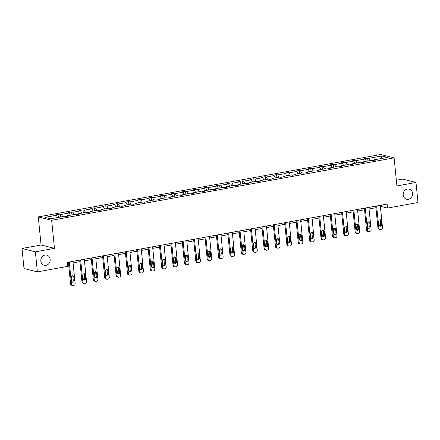 <?xml version="1.0" encoding="UTF-8"?>
<svg xmlns="http://www.w3.org/2000/svg" width="440" height="440" viewBox="0 0 440 440"><rect width="100%" height="100%" fill="white"/><g stroke="black" fill="none" stroke-linecap="round" stroke-linejoin="round"><path stroke-width="0.66" d="M50.171 259.347A5.236 4.664 -75.9 0 1 44.226 265.276A5.236 4.664 -75.9 0 1 40.832 261.047A5.236 4.664 -75.9 0 1 46.778 255.118A5.236 4.664 -75.9 0 1 50.171 259.347M412.55 193.303A5.236 4.664 -75.9 0 1 406.604 199.232A5.236 4.664 -75.9 0 1 403.205 195.003A5.236 4.664 -75.9 0 1 409.151 189.073A5.236 4.664 -75.9 0 1 412.55 193.303M22 248.474L35.376 251.829L54.461 248.353L41.08 244.998L22 248.474L24.002 268.532L37.378 271.887L67.848 266.338L67.447 262.322L387.134 204.061L387.536 208.071L418 202.521L415.998 182.463L402.622 179.108L396.347 180.246M41.08 244.998L38.28 216.915L380.732 154.501L394.114 157.856L51.656 220.27L38.28 216.915M35.376 251.829L37.378 271.887M58.96 217.283L57.838 215.012L56.628 214.709L60.275 214.044L60.566 216.986M369.963 160.6L368.841 158.329L381.761 155.975L387.47 157.41L374.556 159.764L375.766 160.066L372.119 160.732L370.909 160.43L363.171 161.838L364.381 162.14L360.734 162.805L359.524 162.503L351.786 163.911L353.001 164.214L349.349 164.879L348.139 164.577L340.406 165.985L341.616 166.293L337.97 166.958L336.754 166.65L329.021 168.064L330.231 168.366L326.584 169.031L325.375 168.729L317.636 170.137L318.846 170.44L315.2 171.105L313.99 170.803L306.251 172.211L307.466 172.513L303.815 173.179L302.605 172.876L294.872 174.284L296.082 174.592L292.435 175.252L291.22 174.95L283.486 176.358L284.697 176.666L281.05 177.331L279.84 177.023L272.102 178.437L273.312 178.739L269.665 179.405L268.455 179.102L260.722 180.51L261.932 180.813L258.28 181.478L257.07 181.176L249.337 182.584L250.547 182.886L246.901 183.552L245.685 183.249L237.952 184.657L239.162 184.965L235.516 185.625L234.306 185.323L226.567 186.736L227.782 187.038L224.131 187.704L222.921 187.396L215.188 188.81L216.398 189.112L212.746 189.778L211.536 189.475L203.803 190.883L205.013 191.186L201.366 191.851L200.151 191.549L192.418 192.957L193.628 193.259L189.981 193.924L188.771 193.622L181.032 195.03L182.248 195.338L178.596 196.004L177.386 195.696L169.653 197.109L170.863 197.412L167.211 198.077L166.001 197.774L158.268 199.183L159.478 199.485L155.832 200.151L154.616 199.848L146.883 201.256L148.093 201.559L144.447 202.224L143.237 201.922L135.498 203.33L136.714 203.638L133.062 204.298L131.852 203.995L124.118 205.409L125.329 205.711L121.677 206.377L120.467 206.069L112.734 207.482L113.944 207.785L110.297 208.45L109.087 208.148L101.349 209.556L102.559 209.858L98.912 210.524L97.702 210.221L89.964 211.629L91.179 211.931L87.527 212.597L86.317 212.295L78.584 213.703L79.794 214.011L76.147 214.676L74.932 214.368L67.199 215.782L68.409 216.084L64.763 216.75L63.553 216.447L50.633 218.801L44.924 217.365L57.838 215.012M62.607 216.618L61.485 214.346L60.275 214.044M61.485 214.346L69.223 212.938L68.008 212.63L71.66 211.97L71.951 214.913M73.992 214.544L72.87 212.273L71.66 211.97M72.87 212.273L80.603 210.865L79.392 210.556L83.039 209.891L83.336 212.839M85.377 212.465L84.255 210.199L83.039 209.891M84.255 210.199L91.988 208.786L90.778 208.483L94.424 207.818L94.721 210.766M96.762 210.392L95.634 208.12L94.424 207.818M95.634 208.12L103.373 206.712L102.163 206.41L105.809 205.744L106.101 208.687M108.141 208.318L107.019 206.047L105.809 205.744M107.019 206.047L114.758 204.639L113.542 204.336L117.194 203.671L117.486 206.613M119.526 206.245L118.404 203.973L117.194 203.671M118.404 203.973L126.137 202.565L124.927 202.257L128.574 201.591L128.871 204.54M130.911 204.166L129.789 201.899L128.574 201.591M129.789 201.899L137.522 200.486L136.312 200.184L139.959 199.518L140.256 202.466M142.296 202.092L141.169 199.826L139.959 199.518M141.169 199.826L148.907 198.413L147.697 198.11L151.344 197.445L151.635 200.393M153.676 200.019L152.554 197.747L151.344 197.445M152.554 197.747L160.292 196.339L159.077 196.037L162.729 195.371L163.02 198.314M165.061 197.945L163.939 195.674L162.729 195.371M163.939 195.674L171.672 194.266L170.462 193.963L174.108 193.298L174.405 196.24M176.446 195.872L175.323 193.6L174.108 193.298M175.323 193.6L183.056 192.192L181.847 191.884L185.493 191.219L185.79 194.167M187.825 193.793L186.703 191.527L185.493 191.219M186.703 191.527L194.441 190.113L193.226 189.811L196.878 189.145L197.17 192.093M199.21 191.719L198.088 189.448L196.878 189.145M198.088 189.448L205.821 188.04L204.611 187.737L208.263 187.072L208.555 190.014M210.595 189.646L209.473 187.374L208.263 187.072M209.473 187.374L217.206 185.966L215.996 185.663L219.643 184.998L219.94 187.941M221.98 187.572L220.858 185.301L219.643 184.998M220.858 185.301L228.591 183.893L227.381 183.585L231.028 182.924L231.325 185.867M233.36 185.493L232.238 183.227L231.028 182.924M232.238 183.227L239.976 181.814L238.761 181.511L242.413 180.846L242.704 183.794M244.745 183.42L243.623 181.154L242.413 180.846M243.623 181.154L251.356 179.74L250.146 179.438L253.798 178.772L254.089 181.72M256.13 181.346L255.008 179.075L253.798 178.772M255.008 179.075L262.74 177.667L261.531 177.364L265.177 176.698L265.474 179.641M267.514 179.273L266.393 177.001L265.177 176.698M266.393 177.001L274.126 175.593L272.916 175.291L276.562 174.625L276.853 177.568M278.894 177.199L277.772 174.928L276.562 174.625M277.772 174.928L285.511 173.52L284.295 173.212L287.947 172.546L288.239 175.494M290.279 175.12L289.157 172.854L287.947 172.546M289.157 172.854L296.89 171.441L295.68 171.138L299.332 170.472L299.624 173.421M301.664 173.047L300.542 170.775L299.332 170.472M300.542 170.775L308.275 169.367L307.065 169.065L310.712 168.399L311.009 171.347M313.049 170.973L311.922 168.702L310.712 168.399M311.922 168.702L319.66 167.294L318.45 166.991L322.097 166.326L322.388 169.268M324.429 168.899L323.307 166.628L322.097 166.326M323.307 166.628L331.045 165.22L329.83 164.912L333.482 164.252L333.773 167.195M335.814 166.826L334.692 164.555L333.482 164.252M334.692 164.555L342.425 163.147L341.215 162.839L344.861 162.173L345.158 165.121M347.199 164.747L346.077 162.481L344.861 162.173M346.077 162.481L353.81 161.068L352.6 160.765L356.246 160.1L356.543 163.048M358.584 162.673L357.456 160.402L356.246 160.1M357.456 160.402L365.195 158.994L363.985 158.691L367.631 158.026L367.923 160.969M368.841 158.329L367.631 158.026M66.974 216.343L67.199 215.782M70.345 215.204L69.223 212.938M78.359 214.269L78.584 213.703M81.725 213.131L80.603 210.865M89.743 212.196L89.964 211.629M93.109 211.057L91.988 208.786M101.129 210.122L101.349 209.556M104.495 208.984L103.373 206.712M112.508 208.049L112.734 207.482M115.88 206.91L114.758 204.639M123.893 205.97L124.118 205.409M127.259 204.831L126.137 202.565M135.278 203.896L135.498 203.33M138.644 202.757L137.522 200.486M146.657 201.823L146.883 201.256M150.029 200.684L148.907 198.413M158.043 199.749L158.268 199.183M161.414 198.611L160.292 196.339M169.428 197.67L169.653 197.109M172.794 196.531L171.672 194.266M180.813 195.597L181.032 195.03M184.179 194.458L183.056 192.192M192.192 193.523L192.418 192.957M195.564 192.385L194.441 190.113M203.577 191.45L203.803 190.883M206.948 190.311L205.821 188.04M214.962 189.376L215.188 188.81M218.328 188.238L217.206 185.966M226.347 187.297L226.567 186.736M229.713 186.159L228.591 183.893M237.727 185.224L237.952 184.657M241.098 184.085L239.976 181.814M249.112 183.15L249.337 182.584M252.483 182.012L251.356 179.74M260.497 181.077L260.722 180.51M263.863 179.938L262.74 177.667M271.882 178.998L272.102 178.437M275.248 177.859L274.126 175.593M283.261 176.924L283.486 176.358M286.632 175.786L285.511 173.52M294.646 174.851L294.872 174.284M298.012 173.712L296.89 171.441M306.031 172.777L306.251 172.211M309.397 171.639L308.275 169.367M317.416 170.704L317.636 170.137M320.782 169.565L319.66 167.294M328.796 168.625L329.021 168.064M332.167 167.486L331.045 165.22M340.18 166.551L340.406 165.985M343.547 165.413L342.425 163.147M351.566 164.478L351.786 163.911M354.932 163.339L353.81 161.068M362.945 162.404L363.171 161.838M366.317 161.266L365.195 158.994M374.33 160.331L374.556 159.764M54.461 248.353L51.656 220.27M394.114 157.856L396.918 185.939L415.998 182.463M380.441 206.882L381.805 206.635L387.536 208.071M67.6 263.901L68.569 263.725M73.084 262.9L79.954 261.646M84.469 260.827L91.339 259.572M95.849 258.753L102.718 257.499M107.234 256.674L114.103 255.426M118.618 254.601L125.488 253.347M129.998 252.527L136.868 251.273M141.383 250.454L148.253 249.2M152.768 248.375L159.638 247.126M164.153 246.301L171.023 245.053M175.532 244.228L182.402 242.974M186.918 242.154L193.787 240.9M198.303 240.081L205.172 238.827M209.688 238.002L216.557 236.753M221.067 235.928L227.937 234.68M232.452 233.855L239.322 232.601M243.837 231.781L250.707 230.527M255.222 229.702L262.091 228.454M266.602 227.629L273.471 226.38M277.987 225.555L284.856 224.301M289.372 223.482L296.241 222.228M300.757 221.408L307.626 220.154M312.136 219.329L319.006 218.081M323.521 217.256L330.391 216.007M334.906 215.182L341.776 213.928M346.291 213.109L353.161 211.855M357.671 211.035L364.54 209.781M369.056 208.956L375.925 207.708M381.645 205.062L381.805 206.635M381.024 158.582L381.761 155.975M380.281 205.31L382.492 227.48A1.639 1.458 104.1 0 1 381.194 229.35L380.468 229.482A1.639 1.458 104.1 0 1 378.846 228.14L376.635 205.975M375.766 206.135L377.944 227.915L378.846 228.14M381.552 224.708A1.309 1.166 -75.9 0 1 379.214 225.137L378.829 221.282A1.309 1.166 -75.9 0 1 381.167 220.858L381.552 224.708L380.644 224.483A1.309 1.166 -75.9 0 1 379.638 225.973M379.836 219.791A1.309 1.166 -75.9 0 1 380.259 220.632L380.644 224.483M379.907 229.466L379.005 229.235A1.639 1.458 -75.9 0 1 377.944 227.915M368.896 207.383L371.113 229.554A1.639 1.458 104.1 0 1 369.815 231.424L369.083 231.556A1.639 1.458 104.1 0 1 367.461 230.219L365.25 208.049M364.386 208.208L366.559 229.988L367.461 230.219M370.167 226.782A1.309 1.166 -75.9 0 1 367.829 227.211L367.444 223.361A1.309 1.166 -75.9 0 1 369.782 222.931L370.167 226.782L369.264 226.556A1.309 1.166 -75.9 0 1 368.252 228.047M368.456 221.87A1.309 1.166 -75.9 0 1 368.88 222.706L369.264 226.556M368.522 231.539L367.62 231.314A1.639 1.458 -75.9 0 1 366.559 229.988M357.517 209.457L359.728 231.627A1.639 1.458 104.1 0 1 358.43 233.497L357.698 233.629A1.639 1.458 104.1 0 1 356.081 232.293L353.865 210.122M353.001 210.281L355.174 232.067L356.081 232.293M358.782 228.861A1.309 1.166 -75.9 0 1 356.45 229.284L356.065 225.434A1.309 1.166 -75.9 0 1 358.397 225.005L358.782 228.861L357.88 228.63A1.309 1.166 -75.9 0 1 356.873 230.12M357.071 223.944A1.309 1.166 -75.9 0 1 357.495 224.78L357.88 228.63M357.143 233.613L356.235 233.387A1.639 1.458 -75.9 0 1 355.174 232.067M346.132 211.536L348.343 233.701A1.639 1.458 104.1 0 1 347.045 235.571L346.313 235.708A1.639 1.458 104.1 0 1 344.696 234.366L342.485 212.201M341.616 212.355L343.794 234.141L344.696 234.366M347.397 230.934A1.309 1.166 -75.9 0 1 345.065 231.358L344.68 227.507A1.309 1.166 -75.9 0 1 347.017 227.084L347.397 230.934L346.495 230.709A1.309 1.166 -75.9 0 1 345.488 232.199M345.686 226.017A1.309 1.166 -75.9 0 1 346.11 226.853L346.495 230.709M345.757 235.686L344.85 235.461A1.639 1.458 -75.9 0 1 343.794 234.141M334.747 213.609L336.963 235.774A1.639 1.458 104.1 0 1 335.659 237.65L334.934 237.782A1.639 1.458 104.1 0 1 333.311 236.44L331.1 214.275M330.231 214.429L332.409 236.214L333.311 236.44M336.017 233.007A1.309 1.166 -75.9 0 1 333.68 233.431L333.295 229.581A1.309 1.166 -75.9 0 1 335.632 229.157L336.017 233.007L335.11 232.782A1.309 1.166 -75.9 0 1 334.103 234.273M334.301 228.091A1.309 1.166 -75.9 0 1 334.725 228.932L335.11 232.782M334.373 237.765L333.471 237.534A1.639 1.458 -75.9 0 1 332.409 236.214M323.361 215.683L325.578 237.853A1.639 1.458 104.1 0 1 324.28 239.723L323.548 239.855A1.639 1.458 104.1 0 1 321.926 238.519L319.715 216.348M318.852 216.507L321.024 238.288L321.926 238.519M324.632 235.081A1.309 1.166 -75.9 0 1 322.295 235.51L321.915 231.655A1.309 1.166 -75.9 0 1 324.247 231.231L324.632 235.081L323.73 234.856A1.309 1.166 -75.9 0 1 322.718 236.346M322.922 230.164A1.309 1.166 -75.9 0 1 323.345 231.006L323.73 234.856M322.988 239.839L322.086 239.613A1.639 1.458 -75.9 0 1 321.024 238.288M311.982 217.756L314.193 239.927A1.639 1.458 104.1 0 1 312.895 241.797L312.164 241.929A1.639 1.458 104.1 0 1 310.547 240.592L308.33 218.422M307.466 218.581L309.639 240.367L310.547 240.592M313.247 237.155A1.309 1.166 -75.9 0 1 310.915 237.584L310.53 233.734A1.309 1.166 -75.9 0 1 312.862 233.305L313.247 237.155L312.345 236.929A1.309 1.166 -75.9 0 1 311.339 238.42M311.536 232.243A1.309 1.166 -75.9 0 1 311.96 233.079L312.345 236.929M311.608 241.912L310.701 241.687A1.639 1.458 -75.9 0 1 309.639 240.367M300.597 219.83L302.808 242A1.639 1.458 104.1 0 1 301.51 243.87L300.779 244.002A1.639 1.458 104.1 0 1 299.161 242.666L296.951 220.495M296.082 220.655L298.26 242.44L299.161 242.666M301.862 239.234A1.309 1.166 -75.9 0 1 299.53 239.657L299.145 235.807A1.309 1.166 -75.9 0 1 301.483 235.378L301.862 239.234L300.96 239.003A1.309 1.166 -75.9 0 1 299.954 240.493M300.152 234.316A1.309 1.166 -75.9 0 1 300.575 235.153L300.96 239.003M300.223 243.986L299.321 243.76A1.639 1.458 -75.9 0 1 298.26 242.44M289.212 221.909L291.429 244.073A1.639 1.458 104.1 0 1 290.125 245.944L289.399 246.081A1.639 1.458 104.1 0 1 287.777 244.739L285.566 222.574M284.702 222.728L286.875 244.514L287.777 244.739M290.483 241.307A1.309 1.166 -75.9 0 1 288.145 241.731L287.76 237.881A1.309 1.166 -75.9 0 1 290.098 237.457L290.483 241.307L289.575 241.082A1.309 1.166 -75.9 0 1 288.569 242.572M288.772 236.39A1.309 1.166 -75.9 0 1 289.195 237.226L289.575 241.082M288.838 246.059L287.936 245.834A1.639 1.458 -75.9 0 1 286.875 244.514M277.832 223.982L280.044 246.153A1.639 1.458 104.1 0 1 278.746 248.023L278.014 248.155A1.639 1.458 104.1 0 1 276.392 246.813L274.18 224.648M273.317 224.802L275.49 246.587L276.392 246.813M279.098 243.381A1.309 1.166 -75.9 0 1 276.76 243.804L276.381 239.954A1.309 1.166 -75.9 0 1 278.713 239.531L279.098 243.381L278.196 243.155A1.309 1.166 -75.9 0 1 277.184 244.646M277.387 238.464A1.309 1.166 -75.9 0 1 277.811 239.305L278.196 243.155M277.453 248.138L276.551 247.907A1.639 1.458 -75.9 0 1 275.49 246.587M266.447 226.056L268.659 248.226A1.639 1.458 104.1 0 1 267.361 250.096L266.629 250.228A1.639 1.458 104.1 0 1 265.012 248.892L262.796 226.721M261.932 226.881L264.105 248.661L265.012 248.892M267.713 245.454A1.309 1.166 -75.9 0 1 265.381 245.883L264.996 242.033A1.309 1.166 -75.9 0 1 267.328 241.604L267.713 245.454L266.811 245.229A1.309 1.166 -75.9 0 1 265.804 246.719M266.002 240.543A1.309 1.166 -75.9 0 1 266.426 241.379L266.811 245.229M266.074 250.212L265.166 249.986A1.639 1.458 -75.9 0 1 264.105 248.661M255.063 228.129L257.274 250.299A1.639 1.458 104.1 0 1 255.976 252.17L255.244 252.302A1.639 1.458 104.1 0 1 253.627 250.965L251.416 228.795M250.547 228.954L252.725 250.74L253.627 250.965M256.333 247.533A1.309 1.166 -75.9 0 1 253.996 247.957L253.611 244.107A1.309 1.166 -75.9 0 1 255.948 243.678L256.333 247.533L255.426 247.302A1.309 1.166 -75.9 0 1 254.419 248.793M254.617 242.616A1.309 1.166 -75.9 0 1 255.041 243.452L255.426 247.302M254.689 252.285L253.787 252.06A1.639 1.458 -75.9 0 1 252.725 250.74M243.678 230.208L245.894 252.373A1.639 1.458 104.1 0 1 244.591 254.243L243.865 254.375A1.639 1.458 104.1 0 1 242.242 253.039L240.031 230.868M239.168 231.028L241.34 252.813L242.242 253.039M244.948 249.607A1.309 1.166 -75.9 0 1 242.611 250.03L242.226 246.18A1.309 1.166 -75.9 0 1 244.563 245.757L244.948 249.607L244.041 249.381A1.309 1.166 -75.9 0 1 243.034 250.866M243.238 244.69A1.309 1.166 -75.9 0 1 243.661 245.526L244.041 249.381M243.304 254.359L242.402 254.133A1.639 1.458 -75.9 0 1 241.34 252.813M232.298 232.282L234.509 254.447A1.639 1.458 104.1 0 1 233.211 256.317L232.48 256.454A1.639 1.458 104.1 0 1 230.863 255.112L228.646 232.947M227.782 233.101L229.955 254.887L230.863 255.112M233.563 251.68A1.309 1.166 -75.9 0 1 231.231 252.104L230.846 248.254A1.309 1.166 -75.9 0 1 233.178 247.83L233.563 251.68L232.661 251.455A1.309 1.166 -75.9 0 1 231.655 252.945M231.853 246.763A1.309 1.166 -75.9 0 1 232.276 247.605L232.661 251.455M231.919 256.438L231.017 256.207A1.639 1.458 -75.9 0 1 229.955 254.887M220.913 234.355L223.124 256.526A1.639 1.458 104.1 0 1 221.826 258.396L221.095 258.528A1.639 1.458 104.1 0 1 219.478 257.186L217.261 235.021M216.398 235.18L218.57 256.96L219.478 257.186M222.178 253.754A1.309 1.166 -75.9 0 1 219.846 254.183L219.461 250.327A1.309 1.166 -75.9 0 1 221.793 249.904L222.178 253.754L221.276 253.528A1.309 1.166 -75.9 0 1 220.27 255.019M220.468 248.837A1.309 1.166 -75.9 0 1 220.891 249.678L221.276 253.528M220.539 258.511L219.632 258.286A1.639 1.458 -75.9 0 1 218.57 256.96M209.528 236.429L211.739 258.599A1.639 1.458 104.1 0 1 210.441 260.469L209.715 260.601A1.639 1.458 104.1 0 1 208.093 259.264L205.882 237.094M205.013 237.254L207.191 259.034L208.093 259.264M210.799 255.827A1.309 1.166 -75.9 0 1 208.461 256.256L208.076 252.406A1.309 1.166 -75.9 0 1 210.413 251.977L210.799 255.827L209.891 255.602A1.309 1.166 -75.9 0 1 208.885 257.092M209.083 250.916A1.309 1.166 -75.9 0 1 209.506 251.752L209.891 255.602M209.154 260.585L208.252 260.359A1.639 1.458 -75.9 0 1 207.191 259.034M198.143 238.502L200.36 260.673A1.639 1.458 104.1 0 1 199.056 262.543L198.33 262.675A1.639 1.458 104.1 0 1 196.708 261.338L194.497 239.168M193.633 239.327L195.806 261.113L196.708 261.338M199.413 257.906A1.309 1.166 -75.9 0 1 197.076 258.329L196.691 254.48A1.309 1.166 -75.9 0 1 199.029 254.051L199.413 257.906L198.506 257.675A1.309 1.166 -75.9 0 1 197.5 259.166M197.703 252.989A1.309 1.166 -75.9 0 1 198.127 253.825L198.506 257.675M197.769 262.658L196.867 262.433A1.639 1.458 -75.9 0 1 195.806 261.113M186.764 240.581L188.975 262.746A1.639 1.458 104.1 0 1 187.677 264.616L186.945 264.754A1.639 1.458 104.1 0 1 185.328 263.412L183.112 241.247M182.248 241.401L184.421 263.186L185.328 263.412M188.029 259.98A1.309 1.166 -75.9 0 1 185.697 260.403L185.312 256.553A1.309 1.166 -75.9 0 1 187.644 256.13L188.029 259.98L187.127 259.754A1.309 1.166 -75.9 0 1 186.12 261.245M186.318 255.063A1.309 1.166 -75.9 0 1 186.742 255.899L187.127 259.754M186.389 264.732L185.482 264.506A1.639 1.458 -75.9 0 1 184.421 263.186M175.379 242.655L177.59 264.82A1.639 1.458 104.1 0 1 176.292 266.695L175.56 266.827A1.639 1.458 104.1 0 1 173.943 265.485L171.732 243.32M170.863 243.474L173.036 265.26L173.943 265.485M176.644 262.053A1.309 1.166 -75.9 0 1 174.312 262.477L173.927 258.627A1.309 1.166 -75.9 0 1 176.259 258.203L176.644 262.053L175.742 261.828A1.309 1.166 -75.9 0 1 174.735 263.318M174.933 257.136A1.309 1.166 -75.9 0 1 175.357 257.978L175.742 261.828M175.005 266.811L174.097 266.579A1.639 1.458 -75.9 0 1 173.036 265.26M163.994 244.728L166.205 266.899A1.639 1.458 104.1 0 1 164.906 268.769L164.18 268.901A1.639 1.458 104.1 0 1 162.558 267.564L160.347 245.394M159.478 245.553L161.656 267.333L162.558 267.564M165.264 264.127A1.309 1.166 -75.9 0 1 162.927 264.555L162.541 260.7A1.309 1.166 -75.9 0 1 164.879 260.277L165.264 264.127L164.357 263.901A1.309 1.166 -75.9 0 1 163.35 265.392M163.548 259.215A1.309 1.166 -75.9 0 1 163.972 260.051L164.357 263.901M163.62 268.884L162.718 268.659A1.639 1.458 -75.9 0 1 161.656 267.333M152.609 246.802L154.825 268.972A1.639 1.458 104.1 0 1 153.522 270.842L152.796 270.974A1.639 1.458 104.1 0 1 151.173 269.638L148.962 247.467M148.099 247.627L150.271 269.412L151.173 269.638M153.879 266.206A1.309 1.166 -75.9 0 1 151.541 266.629L151.156 262.779A1.309 1.166 -75.9 0 1 153.494 262.35L153.879 266.206L152.977 265.975A1.309 1.166 -75.9 0 1 151.965 267.465M152.169 261.288A1.309 1.166 -75.9 0 1 152.592 262.125L152.977 265.975M152.235 270.957L151.333 270.732A1.639 1.458 -75.9 0 1 150.271 269.412M141.229 248.881L143.44 271.046A1.639 1.458 104.1 0 1 142.142 272.916L141.411 273.048A1.639 1.458 104.1 0 1 139.793 271.711L137.577 249.541M136.714 249.7L138.886 271.486L139.793 271.711M142.494 268.279A1.309 1.166 -75.9 0 1 140.162 268.703L139.777 264.853A1.309 1.166 -75.9 0 1 142.109 264.429L142.494 268.279L141.592 268.048A1.309 1.166 -75.9 0 1 140.586 269.538M140.784 263.362A1.309 1.166 -75.9 0 1 141.207 264.198L141.592 268.048M140.855 273.031L139.947 272.805A1.639 1.458 -75.9 0 1 138.886 271.486M129.844 250.954L132.055 273.119A1.639 1.458 104.1 0 1 130.757 274.989L130.026 275.127A1.639 1.458 104.1 0 1 128.409 273.785L126.198 251.62M125.329 251.774L127.507 273.559L128.409 273.785M131.109 270.353A1.309 1.166 -75.9 0 1 128.777 270.776L128.392 266.926A1.309 1.166 -75.9 0 1 130.73 266.503L131.109 270.353L130.207 270.127A1.309 1.166 -75.9 0 1 129.201 271.618M129.399 265.436A1.309 1.166 -75.9 0 1 129.822 266.277L130.207 270.127M129.47 275.105L128.562 274.879A1.639 1.458 -75.9 0 1 127.507 273.559M118.459 253.028L120.676 275.198A1.639 1.458 104.1 0 1 119.372 277.068L118.646 277.2A1.639 1.458 104.1 0 1 117.024 275.858L114.813 253.693M113.944 253.853L116.122 275.632L117.024 275.858M119.73 272.426A1.309 1.166 -75.9 0 1 117.392 272.855L117.007 269A1.309 1.166 -75.9 0 1 119.345 268.576L119.73 272.426L118.822 272.201A1.309 1.166 -75.9 0 1 117.816 273.691M118.014 267.509A1.309 1.166 -75.9 0 1 118.437 268.351L118.822 272.201M118.085 277.184L117.183 276.953A1.639 1.458 -75.9 0 1 116.122 275.632M107.074 255.101L109.291 277.272A1.639 1.458 104.1 0 1 107.993 279.142L107.261 279.274A1.639 1.458 104.1 0 1 105.639 277.937L103.428 255.767M102.564 255.926L104.737 277.706L105.639 277.937M108.345 274.5A1.309 1.166 -75.9 0 1 106.007 274.929L105.622 271.079A1.309 1.166 -75.9 0 1 107.96 270.649L108.345 274.5L107.443 274.274A1.309 1.166 -75.9 0 1 106.431 275.764M106.634 269.588A1.309 1.166 -75.9 0 1 107.058 270.424L107.443 274.274M106.7 279.257L105.798 279.031A1.639 1.458 -75.9 0 1 104.737 277.706M95.695 257.175L97.906 279.345A1.639 1.458 104.1 0 1 96.608 281.215L95.876 281.347A1.639 1.458 104.1 0 1 94.259 280.011L92.043 257.84M91.179 258L93.352 279.785L94.259 280.011M96.96 276.579A1.309 1.166 -75.9 0 1 94.628 277.002L94.243 273.152A1.309 1.166 -75.9 0 1 96.575 272.723L96.96 276.579L96.058 276.348A1.309 1.166 -75.9 0 1 95.051 277.838M95.249 271.662A1.309 1.166 -75.9 0 1 95.672 272.498L96.058 276.348M95.321 281.331L94.413 281.105A1.639 1.458 -75.9 0 1 93.352 279.785M84.309 259.254L86.521 281.419A1.639 1.458 104.1 0 1 85.222 283.289L84.491 283.421A1.639 1.458 104.1 0 1 82.874 282.084L80.663 259.913M79.794 260.073L81.972 281.859L82.874 282.084M85.575 278.652A1.309 1.166 -75.9 0 1 83.243 279.076L82.858 275.226A1.309 1.166 -75.9 0 1 85.195 274.802L85.575 278.652L84.672 278.427A1.309 1.166 -75.9 0 1 83.666 279.917M83.864 273.735A1.309 1.166 -75.9 0 1 84.288 274.571L84.672 278.427M83.936 283.404L83.034 283.179A1.639 1.458 -75.9 0 1 81.972 281.859M72.925 261.327L75.141 283.492A1.639 1.458 104.1 0 1 73.838 285.368L73.112 285.5A1.639 1.458 104.1 0 1 71.489 284.158L69.278 261.993M68.409 262.147L70.587 283.932L71.489 284.158M74.195 280.726A1.309 1.166 -75.9 0 1 71.858 281.149L71.472 277.299A1.309 1.166 -75.9 0 1 73.81 276.876L74.195 280.726L73.288 280.5A1.309 1.166 -75.9 0 1 72.281 281.991M72.479 275.809A1.309 1.166 -75.9 0 1 72.903 276.65L73.288 280.5M72.55 285.483L71.649 285.252A1.639 1.458 -75.9 0 1 70.587 283.932M381.167 220.858L380.259 220.632M369.782 222.931L368.88 222.706M358.397 225.005L357.495 224.78M347.017 227.084L346.11 226.853M335.632 229.157L334.725 228.932M324.247 231.231L323.345 231.006M312.862 233.305L311.96 233.079M301.483 235.378L300.575 235.153M290.098 237.457L289.195 237.226M278.713 239.531L277.811 239.305M267.328 241.604L266.426 241.379M255.948 243.678L255.041 243.452M244.563 245.757L243.661 245.526M233.178 247.83L232.276 247.605M221.793 249.904L220.891 249.678M210.413 251.977L209.506 251.752M199.029 254.051L198.127 253.825M187.644 256.13L186.742 255.899M176.259 258.203L175.357 257.978M164.879 260.277L163.972 260.051M153.494 262.35L152.592 262.125M142.109 264.429L141.207 264.198M130.73 266.503L129.822 266.277M119.345 268.576L118.437 268.351M107.96 270.649L107.058 270.424M96.575 272.723L95.672 272.498M85.195 274.802L84.288 274.571M73.81 276.876L72.903 276.65"/></g></svg>
